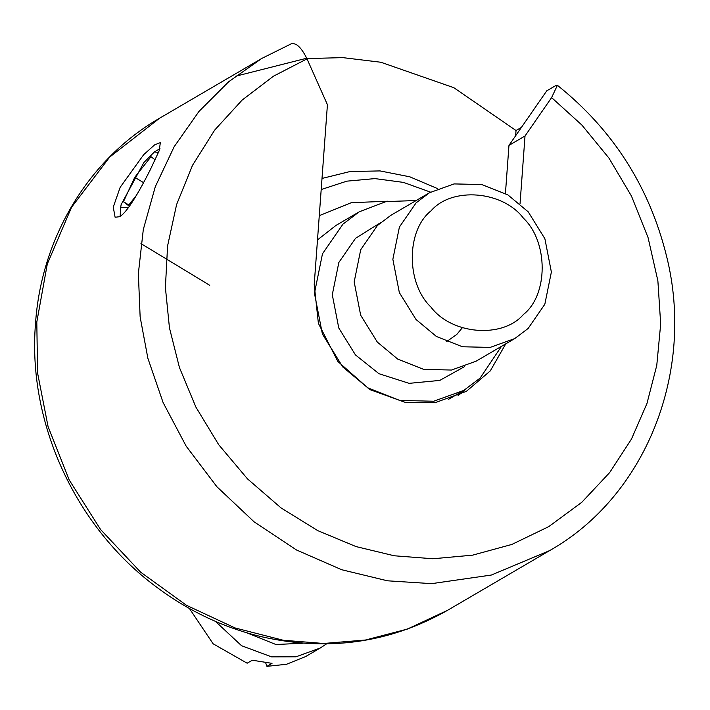 <?xml version="1.0" encoding="UTF-8"?>
<svg xmlns="http://www.w3.org/2000/svg" width="710" height="710" viewBox="0 0 710 710"><rect width="100%" height="100%" fill="white"/><g stroke="black" fill="none" stroke-linecap="round" stroke-linejoin="round"><path stroke-width="1.06" d="M235.454 76.272L305.158 58.619L342.779 57.625L380.853 62.249L453.796 87.676L516.028 130.534L521.451 127.365M546.735 90.853L555.495 85.732L557.403 85.306L551.608 97.598L525.018 135.992L508.964 145.39L546.735 90.853M120.194 187.262L143.722 154.629L154.602 144.875L160.362 142.595L159.138 150.857L150.36 169.61C140.589 188.993 127.489 212.512 119.599 216.701L115.118 217.26L113.254 207.125L120.194 187.262M505.768 343.835L490.291 370.895L466.328 391.379L435.958 402.366L405.499 402.455L369.661 389.524L337.845 361.452L318.382 323.316L314.211 284.595L327.425 104.698L307.013 58.859C301.368 47.428 296.079 42.422 291.135 43.86M515.646 135.734L516.028 130.534M458.048 395.656L465.946 389.115M505.431 193.457L508.964 145.39M525.018 135.992L520.039 203.761M528.107 328.49L544.827 304.27L551.377 272.028L544.889 238.746L528.222 211.846L507.828 194.859L481.806 184.565L454.072 183.917L429.461 192.756L416.122 202.838L399.402 227.058L392.852 259.292L399.339 292.582L416.016 319.482L436.401 336.469L462.432 346.764L490.157 347.412L514.768 338.572L528.107 328.49M523.421 314.503C502.582 338.785 451.729 334.703 430.934 307.075C406.014 283.414 406.067 230.493 431.032 210.843C451.862 186.561 502.724 190.644 523.51 218.272C548.431 241.933 548.386 294.854 523.421 314.503M514.768 338.572L476.091 361.195L451.489 370.043L423.755 369.386L397.724 359.091L377.338 342.105L360.662 315.204L354.175 281.923L360.724 249.689L377.445 225.469L390.784 215.379L429.461 192.756M437.662 188.647L409.803 176.817L379.983 170.915L350.083 171.527L322.012 178.441M321.195 189.534L346.897 181.148L374.907 178.601L403.422 182.39L430.535 192.144M501.473 346.347L480.146 378.057L463.799 390.411L433.659 401.239L399.686 400.44L367.798 387.829L342.823 367.026L322.402 334.064L314.45 293.292L322.473 253.807L342.957 224.138L359.295 211.784L385.965 201.596L416.166 200.531M128.474 207.551L120.665 207.577L121.117 204.666L143.89 162.483L154.354 151.993L158.525 152.375M136.4 195.383L128.395 205.527L123.442 201.711L134.749 177.305L151.008 156.706L155.144 159.883M143.562 182.648L134.749 177.305M128.829 204.977L123.442 201.711M215.449 621.392L241.56 645.718L271.593 656.883L295.955 656.812L320.245 648.017L305.655 656.555L286.485 664.294L266.924 666.344L265.709 662.918M189.428 608.505L213.115 643.792L247.16 663.211L252.272 660.229L272.028 663.353L266.924 666.344M320.245 648.017L326.538 643.872M303.152 643.189L275.986 644.529L246.556 632.725M447.504 610.343L407.425 629.06L365.517 640.012L323.6 643.473L283.281 640.26L235.081 627.959L186.517 605.328L140.615 572.153L100.598 529.545L69.189 479.933L48.067 426.577L37.568 372.954L36.805 322.029L47.304 264.005L71.541 207.276L109.722 157.034L159.599 118.215C88.555 159.093 41.215 237.85 35.5 323.609C27.353 422.343 75.438 527.139 156.28 586.877C188.31 610.884 223.224 627.462 261.014 636.604C327.718 651.789 389.879 643.029 447.504 610.343L549.664 550.578C646.198 496.068 695.303 371.392 666.637 256.488C649.49 186.934 613.076 129.877 557.403 85.306M291.553 43.656L261.759 58.451L228.709 81.73L199.004 111.39L174.127 146.775L155.304 186.686L143.305 229.534L138.361 273.527L140.136 316.935L147.866 358.257L163.123 402.614L186.18 446.182L216.861 486.705L254.215 521.939L296.558 550.01L341.732 569.74L387.438 580.798L431.618 583.647L491.382 575.038L549.664 550.578M551.608 97.598L581.863 125.04L608.985 158.144L631.474 196.084L648.053 237.548L657.877 280.805L660.682 324L656.768 365.384L646.952 403.511L631.447 439.117L609.641 472.603L581.809 502.281L548.768 526.616L511.83 544.446L472.62 555.158L432.896 558.752L394.245 555.779L356.047 546.585L317.752 530.627L281.009 507.89L247.506 478.895L218.76 444.771L195.871 407.061L179.435 367.523L169.45 327.869L165.394 287.55L167.587 245.9L176.595 204.569L192.472 165.386L214.686 130.072L242.172 100.039L273.474 76.192L307.013 58.859M319.278 215.671L351.272 202.705L387.917 201.214M464.571 366.617L439.783 380.409L409.102 383.347L378.954 373.7L355.444 354.911L338.776 328.011L332.289 294.73L338.839 262.496L355.559 238.276L380.418 222.771M317.494 239.891L335.945 225.443L359.295 211.784M261.759 58.451L159.599 118.215M446.492 341.688L456.734 334.49L462.334 327.754M448.64 399.277L463.799 390.411M140.953 243.601L209.743 285.296M154.354 151.993L159.972 148.621M120.665 207.577L120.141 216.364"/></g></svg>
